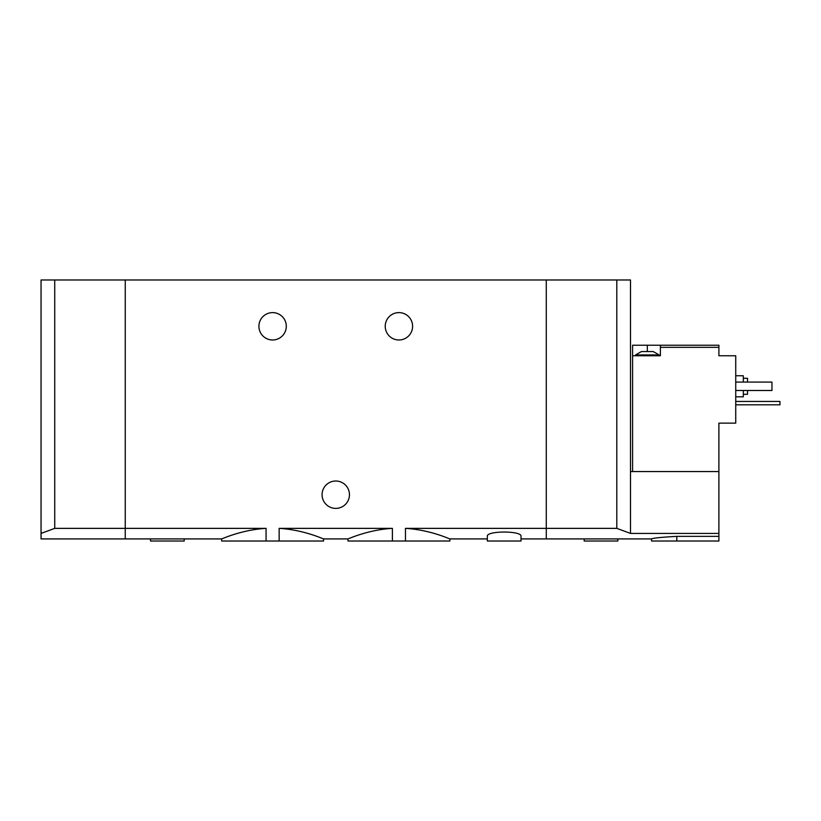 <?xml version="1.0" encoding="UTF-8"?>
<svg xmlns="http://www.w3.org/2000/svg" width="821" height="821" viewBox="0 0 821 821"><rect width="100%" height="100%" fill="white"/><g stroke="black" fill="none" stroke-linecap="round" stroke-linejoin="round"><path stroke-width="1.23" d="M279.15 541.018L279.15 528.365C304.016 529.802 323.843 539.253 323.556 538.915C323.885 539.274 303.986 529.791 279.15 528.365L392.387 528.365C367.48 529.802 347.704 539.253 347.981 538.915C347.704 539.264 367.387 529.822 392.387 528.365L392.387 541.018L405.461 541.018L405.461 528.365C430.358 529.802 450.134 539.253 449.867 538.915C450.144 539.264 430.45 529.822 405.461 528.365L546.283 528.365L546.283 279.982L41.05 279.982L41.05 538.915L125.254 538.915L125.254 528.365L266.076 528.365C241.128 529.812 221.372 539.274 221.67 538.915C221.372 539.253 241.241 529.791 266.076 528.365L266.076 541.018L323.556 541.018L323.556 538.915L347.981 538.915L347.981 541.018L392.387 541.018M41.05 533.424L54.73 528.365L125.254 528.365L125.254 279.982L125.254 538.915L221.67 538.915L221.67 541.018L266.076 541.018M405.461 541.018L449.867 541.018L449.867 538.915L487.335 538.915M412.604 326.296A13.68 13.68 0 0 1 392.079 338.149A13.68 13.68 0 0 1 392.079 314.443A13.68 13.68 0 0 1 412.604 326.296M286.293 326.296A13.68 13.68 0 0 1 265.768 338.149A13.68 13.68 0 0 1 265.768 314.443A13.68 13.68 0 0 1 286.293 326.296M521.017 538.915L546.283 538.915L546.283 528.365L616.807 528.365L616.807 279.982L546.283 279.982L546.283 538.915L651.535 538.915L651.535 541.018L718.898 541.018L718.898 533.424L630.487 533.424L616.807 528.365M521.017 536.359C522.289 530.612 486.073 530.612 487.335 536.359L487.335 541.018L521.017 541.018L521.017 536.359M304.088 528.365L367.449 528.365M349.448 494.704A13.68 13.68 0 0 1 328.923 506.557A13.68 13.68 0 0 1 328.923 482.851A13.68 13.68 0 0 1 349.448 494.704M150.52 538.915L150.52 541.018L184.202 541.018L184.202 538.915M641.437 351.552L653.218 351.552L659.119 354.929L635.536 354.929L641.437 351.552M660.382 345.241L632.591 345.241L632.591 355.77L660.382 355.77L660.382 347.345L718.898 347.345L718.898 345.241L660.382 345.241L660.382 347.345M632.591 471.552L632.591 355.77M630.487 533.424L630.487 471.552L718.898 471.552L718.898 423.133L735.739 423.133L735.739 355.77L718.898 355.77L718.898 347.345M676.802 541.018L676.802 536.359C661.449 537.221 653.034 538.073 651.535 538.915C653.013 538.083 661.439 537.232 676.802 536.359L718.898 536.359M718.898 471.552L718.898 533.424M630.487 471.552L630.487 279.982L616.807 279.982M743.323 394.296L747.531 394.296L747.531 390.498M747.531 382.083L747.531 378.296L743.323 378.296M735.739 396.82L743.323 396.82L743.323 390.498M743.323 382.083L743.323 375.761L735.739 375.761M735.739 382.083L771.956 382.083L771.956 390.498L735.739 390.498M584.172 538.915L584.172 541.018L617.854 541.018L617.854 538.915M735.739 401.448L779.95 401.448L779.95 404.815L735.739 404.815M54.73 528.365L54.73 279.982M647.328 345.241L647.328 351.552M659.119 355.77L659.119 354.929M635.536 355.77L635.536 354.929"/></g></svg>
